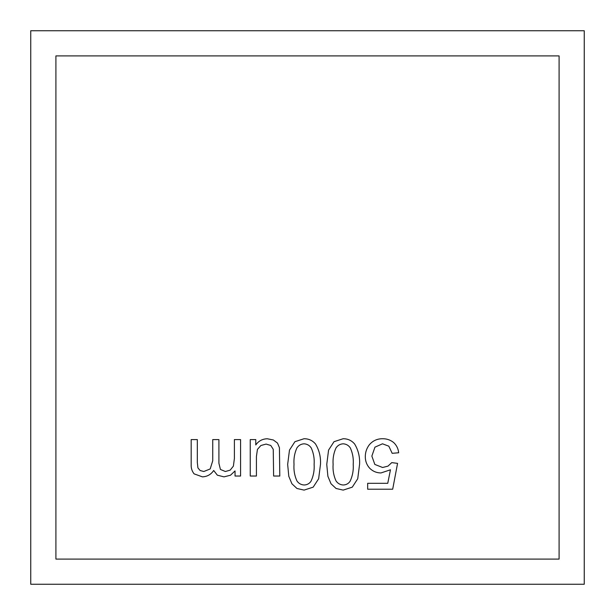 <?xml version="1.0" encoding="UTF-8"?>
<svg xmlns="http://www.w3.org/2000/svg" width="615" height="615" viewBox="0 0 615 615"><rect width="100%" height="100%" fill="white"/><g stroke="black" fill="none" stroke-linecap="round" stroke-linejoin="round"><path stroke-width="0.92" d="M311.221 447.912C313.581 453.117 314.549 458.613 314.127 464.402C314.526 470.383 313.466 476.048 310.929 481.391C309.26 483.713 306.993 484.912 304.133 484.997C301.073 484.82 298.667 483.459 296.914 480.907C294.554 475.695 293.586 470.191 294.008 464.402C293.593 458.621 294.554 453.132 296.914 447.928C298.636 445.375 301.019 443.999 304.071 443.807C307.108 443.999 309.491 445.368 311.221 447.912M318.639 478.762L320.476 464.402C320.907 457.022 319.246 450.203 315.495 443.945C312.497 440.463 308.684 438.726 304.071 438.726L294.923 441.693L289.481 450.103L287.659 464.402L288.796 476.294L291.917 483.774L296.96 488.479L304.071 490.109L313.181 487.157L318.639 478.762M392.178 453.316L398.666 452.763C398.274 448.742 396.621 445.345 393.7 442.569C390.44 439.956 386.704 438.672 382.499 438.726C377.141 438.741 372.736 440.778 369.284 444.837C366.64 448.327 365.318 452.263 365.302 456.645C365.279 461.158 366.794 465.071 369.83 468.384C372.936 471.374 376.641 472.897 380.954 472.95L390.464 469.791L387.75 483.313L367.67 483.313L367.67 489.217L392.693 489.217L397.567 463.372L391.763 462.618L387.988 466.132L382.599 467.492L374.827 464.433L371.86 456.092L374.942 447.174L382.499 443.807L388.826 446.19L392.178 453.316M240.573 476.033L240.573 439.587L234.392 439.587L234.392 458.498L233.393 466.116L230.187 470.137L225.367 471.505L220.424 469.445L218.909 463.272L218.909 439.587L212.736 439.587L212.736 460.766L210.192 468.945L203.811 471.505L200.106 470.513L197.922 467.884L197.323 462.549L197.323 439.587L191.18 439.587L191.18 464.609C191.011 468.077 191.98 471.159 194.094 473.858L202.435 476.863C207.247 476.633 210.999 474.503 213.697 470.475L217.349 475.18L223.991 476.863L230.479 475.234L235.045 470.921L235.045 476.033L240.573 476.033M255.771 444.937L255.771 439.587L250.251 439.587L250.251 476.033L256.424 476.033L256.424 456.507L257.439 449.388L260.891 445.506L266.103 444.084L270.777 445.475L273.245 449.296L273.621 476.033L279.802 476.033L279.425 447.689L277.519 443.1L273.368 439.994L267.341 438.764C262.459 438.887 258.6 440.947 255.771 444.937M350.319 447.912C352.679 453.117 353.64 458.613 353.218 464.402C353.625 470.383 352.556 476.048 350.027 481.391C348.351 483.713 346.084 484.912 343.232 484.997C340.172 484.82 337.758 483.459 336.005 480.907C333.645 475.695 332.677 470.191 333.107 464.402C332.684 458.621 333.653 453.132 336.005 447.928C337.735 445.375 340.118 443.999 343.162 443.807C346.207 443.999 348.59 445.368 350.319 447.912M357.73 478.762L359.567 464.402C360.006 457.022 358.345 450.203 354.594 443.945C351.588 440.463 347.783 438.726 343.162 438.726L334.014 441.693L328.571 450.103L326.757 464.402L327.887 476.294L331.008 483.774L336.059 488.479L343.162 490.109L352.272 487.157L357.73 478.762M30.75 30.75L30.75 584.25L584.25 584.25L584.25 30.75L30.75 30.75M55.911 55.911L55.911 559.089L559.089 559.089L559.089 55.911L55.911 55.911"/></g></svg>
